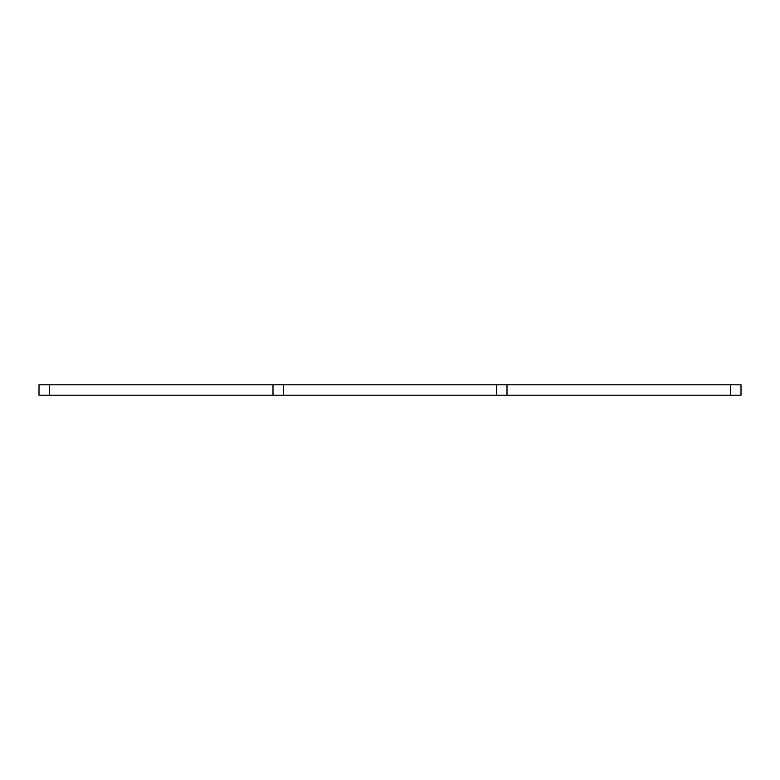 <?xml version="1.0" encoding="UTF-8"?>
<svg xmlns="http://www.w3.org/2000/svg" width="780" height="780" viewBox="0 0 780 780"><rect width="100%" height="100%" fill="white"/><g stroke="black" fill="none" stroke-linecap="round" stroke-linejoin="round"><path stroke-width="1.17" d="M49.403 395.197L39 395.197L39 384.803L49.403 384.803L49.403 395.197L273 395.197L273 384.803L507 384.803L507 395.197L730.597 395.197L730.597 384.803L741 384.803L741 395.197L730.597 395.197M283.403 384.803L283.403 395.197L496.597 395.197L496.597 384.803M507 384.803L730.597 384.803M49.403 384.803L273 384.803M507 395.197L496.597 395.197M283.403 395.197L273 395.197"/></g></svg>
